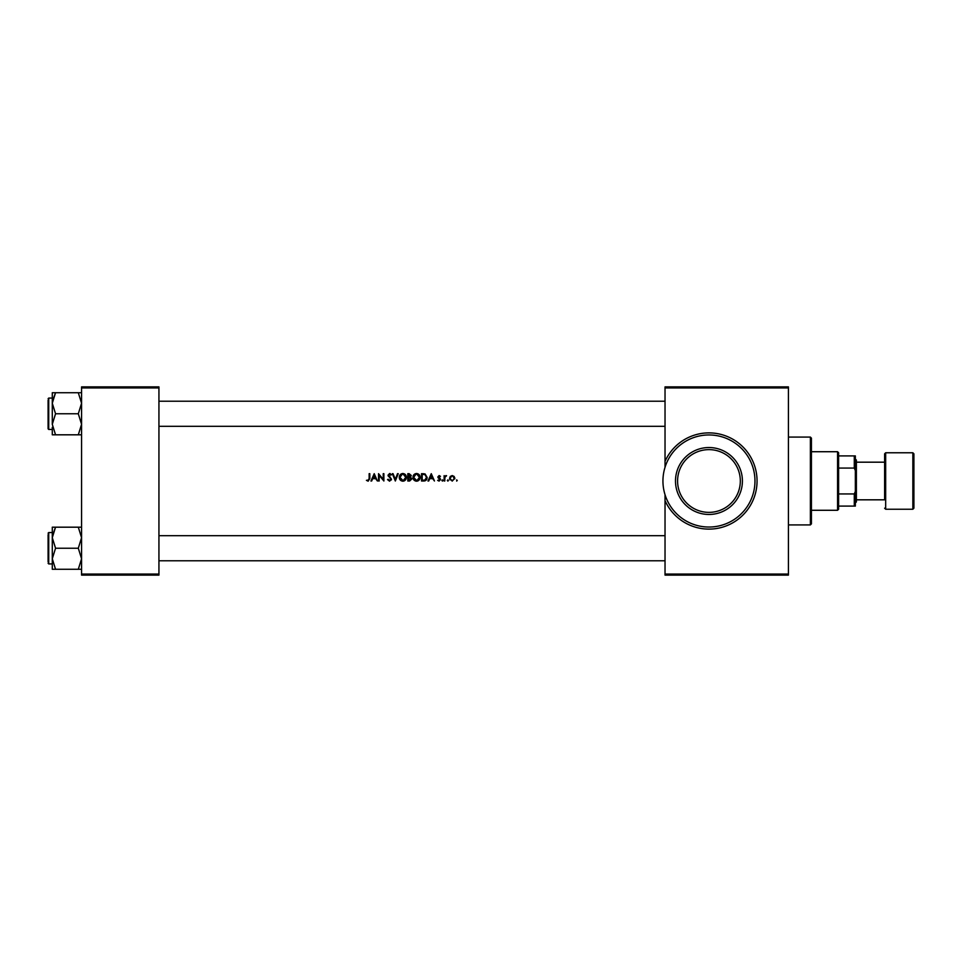 <?xml version="1.0" encoding="UTF-8"?>
<svg xmlns="http://www.w3.org/2000/svg" width="962" height="962" viewBox="0 0 962 962"><rect width="100%" height="100%" fill="white"/><g stroke="black" fill="none" stroke-linecap="round" stroke-linejoin="round"><path stroke-width="1.44" d="M708.958 512.373A31.373 31.373 0 0 0 740.319 481A31.373 31.373 0 0 0 708.958 449.627A31.373 31.373 0 0 0 677.585 481A31.373 31.373 0 0 0 708.958 512.373M708.958 447.534A33.466 33.466 0 0 1 742.411 481A33.466 33.466 0 0 1 708.958 514.466A33.466 33.466 0 0 1 675.492 481A33.466 33.466 0 0 1 708.958 447.534M665.031 500.613L665.031 494.708A46.008 46.008 0 0 0 754.966 481A46.008 46.008 0 0 0 665.031 467.291L665.031 461.387A48.1 48.1 0 0 1 757.058 481A48.1 48.1 0 0 1 665.031 500.613L665.031 574.061L788.419 574.061L788.419 575.108L665.031 575.108L665.031 574.061M368.145 481.192L366.426 480.339L368.145 481.192L369.805 478.619L369.805 473.677L369.143 473.677L369.143 478.547L368.169 480.435L366.426 480.339L368.963 479.954M371.657 481L372.679 478.655L375.661 478.655L377.405 481L374.218 473.677L370.935 481L371.657 481M389.574 481.192L391.486 479.208L388.672 475.168L389.598 474.242L391.39 474.735L389.634 473.496L388.011 475.204L390.825 479.196L389.55 480.435L387.542 479.593L389.574 481.192L387.542 479.593L389.802 480.411M392.328 473.677L395.334 481L398.244 473.677L397.522 473.677L395.286 479.329L393.037 473.677L392.328 473.677M412.975 477.368C413.119 479.641 414.309 480.916 416.546 481.192C418.783 480.904 419.973 479.629 420.105 477.332C419.973 475.036 418.771 473.749 416.498 473.496C414.273 473.797 413.095 475.084 412.975 477.368C413.095 475.084 414.273 473.797 416.498 473.496M421.512 473.677L421.512 481L423.641 481C425.901 480.928 427.068 479.737 427.14 477.429L425.072 473.941L421.512 473.677M439.093 481.096L437.65 480.375L439.093 481.096L440.56 479.545L438.492 476.936L440.464 476.322L439.141 475.553L437.842 476.96L439.73 479.064L439.033 480.435L437.65 480.375L439.899 479.581L437.842 476.96L439.141 475.553L440.464 476.322M442.436 481.096L441.871 480.483L442.436 481.096L442.436 479.87L441.871 480.483L442.436 479.87L442.436 481.096L441.871 480.483L442.436 479.87L443.001 480.483M444.131 475.649L444.131 481L444.781 481L444.901 477.368L446.572 475.745L444.781 476.443L444.131 475.649M456.697 481.096L456.697 479.87L456.697 481.096L456.697 479.87L457.263 480.483M449.567 478.342L452.2 481.096L454.822 478.342L454.136 476.443L452.2 475.553L450.264 476.443L449.567 478.342L450.264 476.443L452.2 475.553L454.136 476.443M447.318 480.483L447.883 481.096L448.448 480.483L447.883 479.87L447.883 481.096M428.715 481L429.737 478.655L432.72 478.655L434.463 481L431.277 473.677L427.982 481L428.715 481M407.816 473.677L407.816 481L409.656 481L411.844 478.92L410.461 477.056L411.279 475.493L409.127 473.677L407.816 473.677M399.266 477.368C399.41 479.641 400.613 480.916 402.85 481.192C405.086 480.904 406.265 479.629 406.409 477.332C406.277 475.036 405.074 473.749 402.789 473.496C400.565 473.797 399.398 475.084 399.266 477.368C399.398 475.084 400.565 473.797 402.789 473.496M378.535 473.677L378.535 481L379.184 481L379.184 475.396L383.886 481L383.886 473.677L383.225 473.677L383.225 479.304L378.535 473.677M81.566 387.939L81.566 386.892L158.934 386.892L158.934 387.939L81.566 387.939L81.566 574.061L158.934 574.061L158.934 575.108L81.566 575.108L81.566 574.061M158.934 387.939L158.934 574.061M665.031 387.939L665.031 386.892L788.419 386.892L788.419 387.939L665.031 387.939L665.031 461.387M788.419 387.939L788.419 574.061M665.031 467.291A46.008 46.008 0 0 0 665.031 494.708M450.264 476.443L452.2 475.553M454.785 477.825L454.785 478.872M450 479.858L449.615 478.872M452.982 476.382L454.172 478.342L453.619 476.875M454.136 478.739L452.597 480.399M451.803 480.399L450.264 478.751M450.264 477.946L451.791 476.262M447.883 479.87L448.448 480.483M446.019 475.553L444.781 476.443L446.572 475.745M445.911 476.214L444.901 477.368L445.707 476.25M444.781 479.208L444.841 477.705M440.055 476.779L439.165 476.214L440.055 476.779L439.165 476.214L438.492 476.936L440.56 479.545M438.672 477.417L440.319 478.727M439.033 480.435L439.899 479.581M438.961 478.511L438.071 477.789M431.229 475.24L432.383 477.898L430.062 477.898L431.229 475.24M422.895 473.677L425.072 473.941M425.048 480.832L424.29 480.964M425.12 474.807L426.491 477.429L424.867 480.062L422.174 480.254L422.174 474.434L424.23 474.531M424.711 474.639L422.643 474.434M426.394 478.258L426.467 476.984M424.398 480.17L425.24 479.894M425.829 479.425L426.382 478.342M419.119 480.014L417.953 480.892M417.905 480.916L416.907 481.168M415.837 481.12L413.961 480.026M416.991 474.278L419.444 477.332L419.3 476.322M418.097 479.978L419.444 477.332L417.123 480.375M415.38 480.206L416.522 480.435L413.624 477.368L414.442 479.509M414.514 475.108L413.624 477.368L415.933 474.314M415.368 474.507L414.598 475.024M411.279 475.493L410.461 477.056L411.279 475.493M409.283 476.767L410.63 475.505L408.465 476.779L408.465 474.434L410.63 475.505L410.401 474.831M409.764 480.23L411.195 478.92L408.465 480.254L408.465 477.525L410.065 477.609L408.85 477.525L411.195 478.92L410.065 477.609M411.027 479.545L411.195 478.92M405.423 480.014L404.256 480.892M404.208 480.916L403.198 481.168M399.939 479.617L399.519 478.799M403.294 474.278L405.748 477.332L405.543 476.166M404.389 479.978L405.748 477.332L403.415 480.375M401.683 480.206L402.825 480.435L399.927 477.368L400.745 479.509M400.12 476.202L399.927 477.368L402.236 474.314M388.119 479.22L389.55 480.435L390.825 479.196L388.011 475.204L390.187 473.593M390.596 478.475L389.43 477.308M388.371 476.31L388.011 475.204M389.634 473.496L391.39 474.735M390.837 475.18L389.598 474.242L388.672 475.168L391.342 479.954M389.598 474.242L388.672 475.168L389.959 476.839M374.17 475.24L375.336 477.898L373.003 477.898L374.17 475.24M810.377 437.085L811.423 438.131L811.423 523.869L810.377 524.915L810.377 437.085L788.419 437.085M81.566 392.724L78.307 392.724L81.566 403.246L78.307 413.768L81.566 424.29L78.307 434.812L81.566 434.812M78.307 413.768L55.543 413.768L52.285 403.246L52.285 398.076L48.725 398.076L48.725 429.449L48.1 428.824L48.1 400.168M52.417 401.214L55.543 392.724L52.285 392.724L52.285 403.246L55.543 392.724L78.307 392.724M78.307 434.812L55.543 434.812L52.285 424.29L55.543 413.768M52.285 427.344L52.285 434.812L55.543 434.812M52.285 403.246L52.285 424.29M48.1 425.541L48.1 427.356M52.285 527.188L52.285 537.71L55.543 527.188L52.285 527.188M48.1 561.832L48.1 534.644M81.566 527.188L55.543 527.188L52.417 535.69M78.307 527.188L81.566 537.71L78.307 548.232L55.543 548.232L52.285 537.71L52.285 534.656M78.307 548.232L81.566 558.754L78.307 569.276L55.543 569.276L52.285 558.754L55.543 548.232M78.307 569.276L81.566 569.276M52.285 537.71L52.285 569.276L55.543 569.276M837.565 510.281L837.565 451.719L838.611 452.765L838.611 509.235L837.565 510.281L811.423 510.281M837.565 451.719L811.423 451.719M855.338 506.096L854.292 506.096L854.292 493.939L855.338 491.462L855.338 506.096M838.611 506.096L854.292 506.096M838.611 455.904L855.338 455.904L855.338 491.462M838.611 493.939L854.292 493.939M855.338 470.538L854.292 468.061L854.292 455.904M838.611 468.061L854.292 468.061M913.9 453.811L913.9 508.189L912.854 509.235L912.854 452.765L913.9 453.811M856.384 499.819L884.619 499.819L884.619 453.811L884.619 462.181L856.384 462.181M855.338 459.042L856.384 460.089L856.384 501.911L855.338 502.958M884.619 499.819L884.619 481M48.1 533.176L48.725 532.551L48.725 563.924L52.285 563.924M884.619 453.811L885.665 452.765L885.665 509.235L912.854 509.235M810.377 524.915L788.419 524.915M158.934 401.214L665.031 401.214M158.934 426.31L665.031 426.31M48.725 429.449L52.285 429.449M48.725 398.076L48.1 398.713M48.725 532.551L52.285 532.551M48.725 563.924L48.1 563.287M665.031 560.786L158.934 560.786M665.031 535.69L158.934 535.69M885.665 452.765L912.854 452.765M885.665 509.235L884.619 508.189"/></g></svg>
